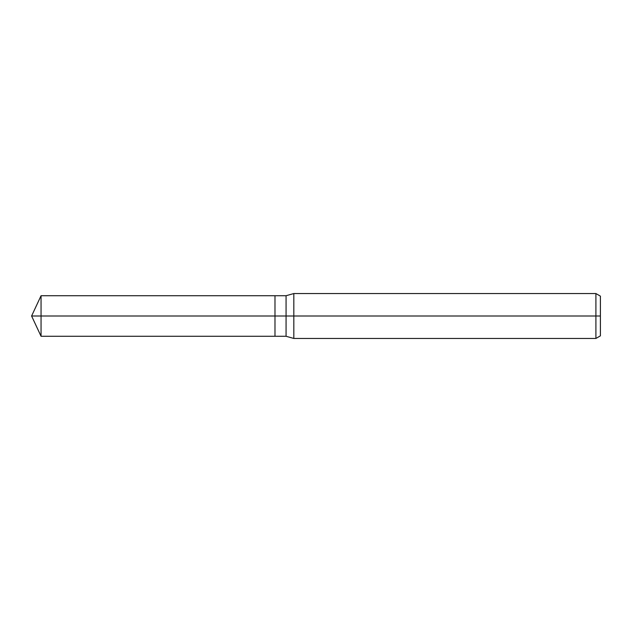 <?xml version="1.0" encoding="UTF-8"?>
<svg xmlns="http://www.w3.org/2000/svg" width="632" height="632" viewBox="0 0 632 632"><rect width="100%" height="100%" fill="white"/><g stroke="black" fill="none" stroke-linecap="round" stroke-linejoin="round"><path stroke-width="0.95" d="M595.913 338.452L595.913 293.548L600.4 296.139L600.4 335.861L595.913 338.452L293.825 338.452L286.067 336.279L274.983 336.279L274.983 295.721L41.056 295.721L41.056 316L31.6 316L41.056 336.279L41.056 316L274.983 316L31.6 316L600.4 316M293.825 338.452L293.825 293.548L286.067 295.721L274.983 295.721L274.983 336.279L41.056 336.279M286.067 336.279L286.067 295.721M595.913 293.548L293.825 293.548M31.6 316L41.056 295.721"/></g></svg>
